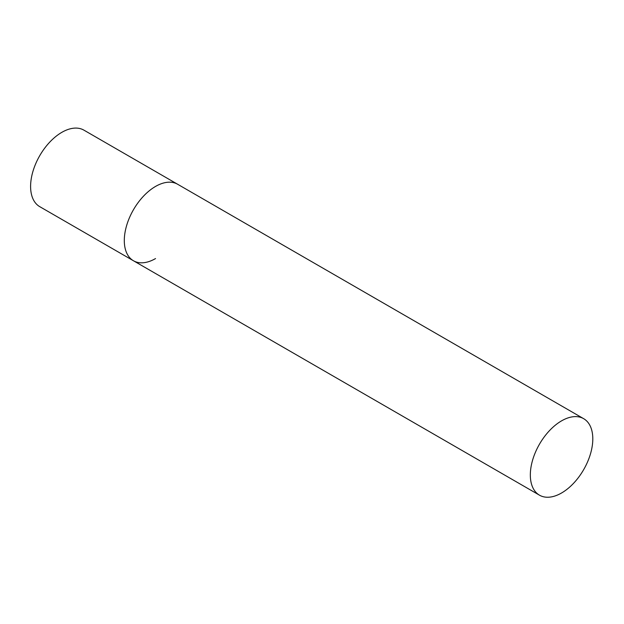 <?xml version="1.0" encoding="UTF-8"?>
<svg xmlns="http://www.w3.org/2000/svg" width="624" height="624" viewBox="0 0 624 624"><rect width="100%" height="100%" fill="white"/><g stroke="black" fill="none" stroke-linecap="round" stroke-linejoin="round"><path stroke-width="0.94" d="M155.532 258.57A44.171 25.498 -60 0 1 133.45 260.754A44.171 25.498 -60 0 1 126.68 225.365A44.171 25.498 -60 0 1 155.532 186.436A44.171 25.498 -60 0 1 177.622 184.252A44.171 25.498 120 0 0 143.582 196.084A44.171 25.498 120 0 0 124.301 240.536A44.171 25.498 120 0 0 133.45 260.754L39.749 206.661A44.171 25.498 -60 0 1 32.978 171.265A44.171 25.498 -60 0 1 61.831 132.343A44.171 25.498 -60 0 1 83.92 130.151L583.651 418.673A44.171 25.498 120 0 0 549.611 430.505A44.171 25.498 120 0 0 530.33 474.958A44.171 25.498 120 0 0 539.479 495.175A44.171 25.498 120 0 0 573.518 483.343A44.171 25.498 120 0 0 592.8 438.89A44.171 25.498 120 0 0 583.651 418.673M133.45 260.754L539.479 495.175"/></g></svg>
